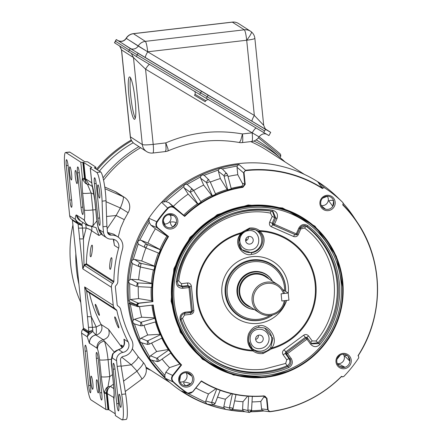 <?xml version="1.0" encoding="UTF-8"?>
<svg xmlns="http://www.w3.org/2000/svg" width="442" height="442" viewBox="0 0 442 442"><rect width="100%" height="100%" fill="white"/><g stroke="black" fill="none" stroke-linecap="round" stroke-linejoin="round"><path stroke-width="0.66" d="M269.979 411.712L267.637 409.612L268.112 409.679A2.066 2.033 122.8 0 0 270.377 411.48A121.782 119.931 122.8 0 0 341.544 376.302L342.08 376.733L341.506 376.545M291.228 370.363L265.681 377.429L233.475 375.065L202.43 359.258L180.353 332.251L171.104 301.217L173.905 268.769L190.043 237.304L217.188 214.707L248.161 204.966L282.598 207.972L315.013 226.216L336.34 256.2L343.185 289.637M168.264 214.779A6.658 6.558 122.8 0 0 170.623 227.746A6.658 6.558 122.8 0 0 173.562 215.563A6.658 6.558 122.8 0 0 168.264 214.779L173.562 215.563M171.004 228.989A7.741 7.619 -57.2 0 1 162.612 222.227A7.741 7.619 -57.2 0 1 169.446 213.685A7.741 7.619 -57.2 0 1 177.844 220.447A7.741 7.619 -57.2 0 1 171.004 228.989M322.638 198.165A6.658 6.558 122.8 0 0 327.947 209.381A6.658 6.558 122.8 0 0 327.649 196.176A6.658 6.558 122.8 0 0 322.638 198.165L327.649 196.176M328.334 210.624A7.741 7.619 -57.2 0 1 319.936 203.861A7.741 7.619 -57.2 0 1 326.776 195.32A7.741 7.619 -57.2 0 1 335.169 202.082A7.741 7.619 -57.2 0 1 328.334 210.624M340.373 355.009A6.658 6.558 122.8 0 0 345.031 367.263A6.658 6.558 122.8 0 0 342.672 354.302A6.658 6.558 122.8 0 0 340.373 355.009L336.981 359.241M344.39 368.711A7.741 7.619 -57.2 0 1 335.997 361.948A7.741 7.619 -57.2 0 1 342.837 353.407A7.741 7.619 -57.2 0 1 351.23 360.169A7.741 7.619 -57.2 0 1 344.39 368.711M180.502 375.694A6.658 6.558 122.8 0 0 190.657 383.883A6.658 6.558 122.8 0 0 185.342 372.667A6.658 6.558 122.8 0 0 180.502 375.694L179.645 381.037M187.06 387.076A7.741 7.619 -57.2 0 1 178.667 380.313A7.741 7.619 -57.2 0 1 185.507 371.772A7.741 7.619 -57.2 0 1 193.9 378.534A7.741 7.619 -57.2 0 1 187.06 387.076M174.109 207.911L168.927 202.613L165.833 201.58L183.756 186.612L184.137 187.872L190.414 192.364L193.491 190.325L201.099 202.077L193.143 189.833L187.148 184.364L200.475 176.949L201.674 174.905L204.16 175.259L218.447 170.015L219.928 168.209A124.627 122.732 -57.2 0 1 238.918 164.457L245.912 170.629A2.066 2.033 122.8 0 0 244.061 172.91L245.227 184.342L242.918 187.32A105.5 103.898 122.8 0 0 184.668 216.42L174.109 207.911C171.988 206.491 169.977 206.657 168.065 208.403A123.268 121.395 122.8 0 0 157.17 222.011C155.882 224.254 156.159 226.265 157.998 228.033L168.557 236.542A105.5 103.898 122.8 0 0 152.932 301.637L138.954 303.267L137.092 305.245L139.291 306.626L153.269 304.997A105.5 103.898 122.8 0 0 181.601 364.959L172.999 375.706C171.557 377.86 171.689 379.882 173.402 381.777A123.268 121.395 122.8 0 0 186.773 392.557C188.988 393.822 190.983 393.513 192.767 391.64L201.37 380.893A105.5 103.898 122.8 0 0 264.101 395.872L266.951 398.248L268.112 409.679M320.92 186.198L322.909 188.021L322.472 188.563L317.715 181.717A124.97 123.069 122.8 0 0 238.221 163.656A124.97 123.069 122.8 0 0 162.109 201.79L161.606 202.254A125.014 123.114 122.8 0 0 148.827 218.215L148.479 218.812L149.131 219.961L149.219 222.326L150.888 225.138L155.396 228.774L166.877 236.083A105.82 104.213 122.8 0 0 159.927 249.454L160.418 249.84L159.004 253.26L146.075 248.006L159.01 253.26M165.833 201.58L163.479 202.038L162.109 201.79M248.835 205.972A86.582 85.267 -57.2 0 1 304.4 218.79A86.582 85.267 -57.2 0 1 340.76 310.798A86.582 85.267 -57.2 0 1 266.228 377.214A86.582 85.267 -57.2 0 1 210.668 364.396A86.582 85.267 -57.2 0 1 174.303 272.388A86.582 85.267 -57.2 0 1 248.835 205.972M164.546 223.956A5.945 5.856 122.8 0 0 170.253 215.072M321.229 205.497A5.945 5.856 122.8 0 0 327.329 196.303M341.224 365.302C340.086 364.435 336.301 363.556 337.937 364.678L339.732 366.479L345.031 367.263L341.224 365.302M337.29 363.584A5.945 5.856 122.8 0 0 343.29 354.257M183.894 383.667L185.64 385.872L190.657 383.883C189.342 383.048 182.308 380.623 183.894 383.667M179.96 381.949A5.945 5.856 122.8 0 0 185.966 372.623M248.984 206.635A85.963 84.66 -57.2 0 1 342.23 281.775A85.963 84.66 -57.2 0 1 266.255 376.667A85.963 84.66 -57.2 0 1 173.015 301.527A85.963 84.66 -57.2 0 1 248.984 206.635M190.054 191.883L191.425 189.032L193.143 189.833M187.148 184.364L184.64 184.386A124.627 122.732 122.8 0 0 163.479 202.038M183.756 186.612L184.64 184.386A124.627 122.732 -57.2 0 1 201.674 174.905A124.627 122.732 -57.2 0 1 219.928 168.209L222.348 168.921L237.249 165.982L237.023 167.264L237.779 174.723L242.199 183.021L244.752 184.275L242.702 186.894L241.514 186.303A105.82 104.213 122.8 0 0 231.172 188.419M200.475 176.949L200.651 178.259L206.381 182.469L207.889 179.872L209.364 180.375L204.16 175.259M218.447 170.015L218.42 171.341L223.939 175.717L225.542 173.397L227.061 173.944L227.702 175.297L231.293 188.878L227.74 189.85L227.166 189.535A105.82 104.213 122.8 0 0 215.481 193.8M266.139 375.485A84.776 83.483 -57.2 0 1 211.735 362.932A84.776 83.483 -57.2 0 1 176.131 272.847A84.776 83.483 -57.2 0 1 249.106 207.817A84.776 83.483 -57.2 0 1 303.51 220.37A84.776 83.483 -57.2 0 1 339.108 310.455A84.776 83.483 -57.2 0 1 266.139 375.485A84.776 83.483 122.8 0 0 339.108 310.455A84.776 83.483 122.8 0 0 303.51 220.37A84.776 83.483 122.8 0 0 249.106 207.817A84.776 83.483 122.8 0 0 176.131 272.847A84.776 83.483 122.8 0 0 211.735 362.932A84.776 83.483 122.8 0 0 266.139 375.485M322.909 188.021L324.478 187.762A123.545 121.666 122.8 0 1 342.732 202.419A123.545 121.666 122.8 0 1 343.025 202.707L343.108 204.298L342.672 204.845A121.782 119.931 122.8 0 1 357.998 355.744L358.534 356.175L358.771 357.749A123.545 121.666 122.8 0 1 343.661 376.628L342.08 376.733L342.445 376.932L341.451 376.606M358.534 356.175L358.153 355.777L358.534 356.175M322.472 188.563A121.782 119.931 122.8 0 0 245.912 170.629M270.377 411.48A2.387 0.32 82.8 0 1 270.272 411.695A2.387 0.32 82.8 0 1 270.261 411.695L270.062 411.712M341.611 376.424L341.611 376.424A122.097 120.241 122.8 0 1 270.289 411.69C297.88 407.927 321.666 396.17 341.627 376.424M264.018 396.076L265.206 396.325L266.476 398.181L263.924 396.888L260.808 401.43L261.565 408.889L262.045 410.088A123.44 121.561 -57.2 0 1 251.526 410.684M186.773 392.557L186.43 392.711L187.601 393.303L192.85 391.728L201.276 381.203C220.525 392.833 241.431 397.794 263.985 396.087L265.206 396.325M182.325 391.518L187.601 393.303L192.872 391.739L201.32 381.192M172.999 375.706L172.59 375.407C171.043 377.717 171.181 379.882 173.021 381.91L165.07 378.17A125.014 123.114 122.8 0 0 180.756 390.811L181.347 391.148A124.97 123.069 122.8 0 0 229.713 410.121L230.481 410.242A124.627 122.732 -57.2 0 1 225.486 409.336L223.928 407.861L213.431 405.043M181.601 364.959L181.021 364.882L172.59 375.407L165.833 372.241L164.761 375.368L165.126 377.462L164.617 377.667L165.07 378.17M152.799 305.085A105.82 104.213 122.8 0 0 181.005 364.871L181.021 364.882M153.269 304.997L152.993 305.057L153.269 304.997M137.092 305.245L136.318 305.091L137.462 306.521L130.291 304.218L133.357 319.98L134.478 319.279L141.655 317.196L154.33 317.892L154.86 318.284L155.827 321.82L142.363 325.726M137.081 305.129L128.76 301.317A124.627 122.732 -57.2 0 1 128.44 281.477L129.926 279.615L132.296 263.449L131.434 261.112L133.213 259.493L138.202 243.907L137.716 241.47L139.755 240.139L149.219 222.326M152.932 301.637L138.136 303.146L136.622 305.063A122.069 120.218 122.8 0 0 136.639 305.19L137.788 306.626L139.224 306.665M138.136 303.146L130.534 299.532L138.595 298.593L151.457 300.731L152.634 301.532M168.557 236.542L166.877 236.083M157.17 222.011L156.75 221.729C155.363 224.138 155.661 226.287 157.639 228.177L167.982 236.514M184.668 216.42L184.485 215.895L174.142 207.563C171.877 206.027 169.722 206.204 167.673 208.083L161.606 202.254M242.918 187.32L242.702 186.894A105.82 104.213 122.8 0 0 184.474 215.884L168.927 202.613M322.489 188.204A122.097 120.241 122.8 0 0 245.73 170.22L243.586 172.844L244.061 172.91M342.732 202.419L337.605 197.403A125.014 123.114 122.8 0 0 318.019 181.855L324.478 187.762M182.739 391.656L181.347 391.148M263.924 396.888L264.172 396.082M173.402 381.777L173.021 381.91A123.583 121.705 122.8 0 0 186.43 392.711L180.756 390.811M181.005 364.871L179.877 364.081L169.507 367.656L165.833 372.241M161.783 338.169A105.82 104.213 122.8 0 0 168.275 349.517L170.91 352.915L159.313 361.026L170.883 352.909M170.711 353.059A105.82 104.213 122.8 0 0 179.877 364.081M151.926 305.19A105.82 104.213 122.8 0 0 154.33 317.892M142.341 325.743L140.694 325.837L142.341 325.743L155.827 321.82M155.446 321.947A105.82 104.213 122.8 0 0 159.987 334.307L160.529 334.693L162.065 338.014L149.385 344.097M160.529 334.693L147.81 340.793L149.346 344.114L147.534 344.423L149.374 344.119L162.065 338.014M158.446 253.034A105.82 104.213 122.8 0 0 154.291 266.034L154.794 266.427L153.96 270.023L139.733 266.846L133.014 263.94M139.401 266.741L153.96 270.023M153.402 269.902A105.82 104.213 122.8 0 0 151.446 283.283L151.954 283.676L151.722 287.355L137.771 286.648M137.755 286.654L151.722 287.355M151.192 287.333A105.82 104.213 122.8 0 0 151.457 300.731M168.065 208.403L167.673 208.083A123.583 121.705 122.8 0 0 156.75 221.729L148.827 218.215M201.088 202.066L198.01 204.105L197.447 203.806A105.82 104.213 122.8 0 0 183.679 215.099M212.337 195.806L215.696 194.287L210.022 181.452L206.674 182.988L212.337 195.806L211.762 195.502A105.82 104.213 122.8 0 0 200.79 201.596M241.514 186.303C242.929 185.231 243.155 184.137 242.199 183.021M318.019 181.855L317.715 181.717M148.479 218.812A124.97 123.069 122.8 0 0 164.617 377.667M358.114 355.816A122.097 120.241 122.8 0 0 357.534 222.669L353.909 217.199A124.97 123.069 122.8 0 0 343.373 203.519M176.308 222.801L172.921 227.033C171.518 225.972 170.606 224.332 170.192 222.111C172.712 221.68 174.75 221.912 176.308 222.801M165.286 225.901L163.38 220.884M333.649 201.005L332.793 206.348L328.798 200.906C330.517 200.115 332.13 200.149 333.649 201.005M325.561 209.215L321.4 205.867M348.009 356.142C346.545 355.291 345.395 355.213 344.567 355.915L349.915 361.164L348.009 356.142M186.64 372.645L191.889 376.181L187.728 372.827M207.48 404.143L206.95 404.01L205.663 402.286L187.513 393.269M244.432 411.646L249.321 412.441L247.791 410.535L242.581 409.198L242.995 401.723L247.653 396.165M244.658 411.668L242.873 410.485L232.602 409.447M225.619 409.364L225.486 409.336A124.627 122.732 -57.2 0 1 206.95 404.01A124.627 122.732 -57.2 0 1 182.756 391.662M263.957 410.949L262.045 410.088M252.028 401.927A114.649 112.909 122.8 0 0 260.808 401.43M251.57 410.231C252.128 410.933 251.382 411.673 249.321 412.441L251.553 410.209L252.316 396.408L251.57 410.231L247.901 410.06L247.791 410.535M234.652 400.883A114.649 112.909 122.8 0 0 242.995 401.723M232.884 408.723L230.79 410.187L229.293 407.994L223.84 406.541L225.409 399.203L231.862 393.358M217.558 397.131A114.649 112.909 122.8 0 0 225.409 399.203M214.884 403.85L212.856 405.038L211.453 402.563L205.784 400.96L208.469 393.944L216.21 388.551M195.889 387.971A114.649 112.909 122.8 0 0 208.469 393.944M205.784 400.96L205.663 402.286M158.816 361.285L157.335 361.578L151.241 360.092L149.661 359.086A124.627 122.732 122.8 0 0 165.126 377.462M164.761 375.368L151.949 360.158M162.092 359.097A114.649 112.909 122.8 0 0 169.507 367.656M159.335 361.031L157.33 361.578L156.744 358.263L150.512 355.81L149.672 356.843L141.678 342.777L139.584 341.362L139.981 339.113L134.423 323.881L132.572 322.163A124.627 122.732 -57.2 0 1 128.898 302.709L136.318 305.091L137.816 302.997M150.512 355.81L156.656 351.506L168.275 349.517M151.634 343.036A114.649 112.909 122.8 0 0 156.656 351.506M141.307 342.705L147.534 344.423L147.263 340.964L140.981 338.235L147.733 334.997L159.987 334.307M143.998 325.262A114.649 112.909 122.8 0 0 147.733 334.997M154.86 318.284L140.771 322.295L134.478 319.279M139.528 306.637A114.649 112.909 122.8 0 0 141.655 317.196M128.898 302.709L130.412 304.251M130.534 299.532L129.948 299.709L128.76 301.317M129.948 299.709L129.666 283.67L136.572 286.46L137.379 282.886L131.213 279.316L138.633 279.687L151.446 283.283M138.258 286.676A114.649 112.909 122.8 0 0 138.595 298.593M151.954 283.676L137.379 282.886M140.418 267.023A114.649 112.909 122.8 0 0 138.633 279.687M154.794 266.427L140.573 263.233L134.534 259.404L141.777 261.012L154.291 266.034M145.926 247.945A114.649 112.909 122.8 0 0 141.777 261.012M160.418 249.84L146.937 244.338L141.064 240.277L147.926 243.067L159.927 249.454M155.396 228.774A114.649 112.909 122.8 0 0 147.926 243.067M141.064 240.277L139.755 240.139M184.137 187.872L188.17 194.11A114.649 112.909 122.8 0 0 173.43 206.243M197.447 203.806L188.17 194.11M211.762 195.502L203.657 185.065A114.649 112.909 122.8 0 0 193.635 190.541M203.657 185.065L200.651 178.259M210.033 181.469L215.679 194.27M227.166 189.535L220.326 178.551A114.649 112.909 122.8 0 0 210.315 182.098M220.326 178.551L218.42 171.341M227.061 173.944L227.702 175.297M237.779 174.723A114.649 112.909 122.8 0 0 228.022 176.507M227.066 173.944L222.348 168.921M238.918 164.457L237.249 165.982M220.171 390.308L215.149 403.424L212.856 405.038L207.447 404.137M223.84 406.541L223.928 407.861M235.989 394.634L233.072 408.275C233.243 409.126 232.481 409.762 230.785 410.187L225.591 409.358M242.581 409.198L242.873 410.485M149.672 356.843L149.661 359.086A124.627 122.732 -57.2 0 1 139.584 341.362A124.627 122.732 -57.2 0 1 132.572 322.163L133.357 319.98M129.666 283.67L128.44 281.477A124.627 122.732 -57.2 0 1 131.434 261.112A124.627 122.732 -57.2 0 1 137.716 241.47A124.627 122.732 -57.2 0 1 149.131 219.961M134.423 323.881L140.694 325.842L140.771 322.295M140.981 338.235L139.981 339.113M131.213 279.316L129.926 279.615M132.296 263.449L133.445 264.084M134.534 259.404L133.213 259.493M139.733 266.846C137.727 265.145 138.003 263.94 140.573 263.233M138.202 243.907L139.23 244.719M146.937 244.338C144.296 244.608 143.827 245.752 145.517 247.769L139.092 244.658M192.856 189.491L193.502 190.336M253.896 141.015A125.749 123.837 -57.2 0 1 285.068 161.965M246.056 238.553A48.101 47.371 -57.2 0 1 246.658 240.349M80.787 302.477A124.522 122.627 -57.2 0 1 72.919 225.017M99.378 171.137A124.522 122.627 -57.2 0 1 133.213 142.733M150.932 370.324A125.749 123.837 -57.2 0 1 146.153 368.192M78.947 284.35A125.749 123.837 -57.2 0 1 75.831 253.702M103.047 177.872A125.749 123.837 -57.2 0 1 138.91 146.617M254.255 309.505A18.912 18.625 -57.2 0 1 245.995 306.66A18.912 18.625 -57.2 0 1 238.05 286.56A18.912 18.625 -57.2 0 1 254.332 272.051A18.912 18.625 -57.2 0 1 266.471 274.852A18.912 18.625 -57.2 0 1 272.482 281.195M250.923 307.361A17.453 17.188 -57.2 0 1 239.056 292.759L239.045 292.659A17.453 17.188 -57.2 0 1 269.15 279.051M285.206 300.588A16.835 16.581 -57.2 0 1 259.565 312.925A16.835 16.581 -57.2 0 1 266.985 282.118A16.835 16.581 -57.2 0 1 284.493 293.3L283.499 293.543A15.68 15.442 -57.2 0 0 258.819 287.107A15.68 15.442 -57.2 0 0 261.415 312.682A15.68 15.442 -57.2 0 0 284.223 300.698L281.836 300.98L281.112 293.825L283.499 293.543M264.261 369.081L285.698 363.423L286.742 359.766L283.14 354.793C282.062 353.02 282.327 351.362 283.935 349.81L303.637 335.224C305.411 334.113 307.057 334.356 308.577 335.959L312.179 340.931L315.947 341.025C344.754 308.406 339.147 253.205 304.466 228L300.803 228.962L298.284 234.652C297.289 236.498 295.726 237.116 293.61 236.503L271.443 226.807C269.62 225.829 269.029 224.265 269.664 222.127L272.184 216.436L270.432 213.105C228.304 204.701 183.529 237.851 178.756 280.99L181.375 283.687L187.496 282.968C189.574 282.897 190.867 283.935 191.375 286.096L193.845 310.383C193.889 312.472 192.834 313.787 190.679 314.328L184.557 315.047L182.546 318.284C193.889 351.495 229.111 373.799 264.261 369.081M241.824 249.653C238.581 248.559 237.188 237.061 241.442 233.895L240.774 233.586L241.078 232.785L249.515 228.066C253.443 227.641 256.78 228.492 259.531 230.63L259.957 231.348A59.781 58.869 -57.2 0 1 315.124 283.924A59.781 58.869 -57.2 0 1 271.808 348.003L271.537 348.826L263.101 353.539C259.172 353.97 255.835 353.114 253.084 350.976L252.625 350.241A59.781 58.869 -57.2 0 1 197.458 297.659A59.781 58.869 -57.2 0 1 240.774 233.586C232.056 244.078 243.614 257.117 251.586 254.349C255.741 254.216 259.421 251.68 262.636 246.741C265.255 240.525 264.36 235.393 259.957 231.348L259.056 231.807C266.858 237.945 261.879 251.802 251.271 252.719L241.824 249.653L238.575 242.144L241.415 233.906M181.203 319.671C180.513 316.273 181.85 314.135 185.204 313.262L185.253 312.19C181.027 313.251 179.364 315.914 180.259 320.19L181.209 319.682C185.375 331.401 191.867 341.6 200.685 350.274L200.685 350.274A81.731 80.488 -57.2 0 0 265.664 372.368A81.731 80.488 -57.2 0 0 288.046 366.429L288.659 367.628C292.433 365.401 293.289 362.379 291.223 358.567L290.101 359.169C291.726 362.225 291.04 364.644 288.046 366.429L286.919 365.832L285.698 363.423M241.448 233.862L241.807 233.437A12.431 12.243 -57.2 0 1 249.503 229.133L249.515 228.066M258.846 325.853C254.675 325.975 251.233 328.671 248.537 333.937C246.514 340.539 247.879 345.976 252.625 350.241L253.205 349.572L252.481 348.915L248.614 341.18C248.15 333.66 251.564 329.025 258.841 327.279L258.846 325.853C266.675 322.992 279.874 337.086 271.808 348.003L270.813 347.517L270.471 347.953A12.431 12.243 -57.2 0 1 253.636 349.92L253.205 349.572M286.742 359.766L288.991 358.561L290.101 359.169L286.466 354.152A1.193 1.166 -62.5 0 1 286.731 352.495L306.118 338.136A1.193 1.171 -44.1 0 1 307.66 338.257L307.66 338.257A1.193 1.171 -44.1 0 1 307.765 338.384L311.406 343.401L307.77 338.384L306.98 339.196L310.61 344.213C313.588 347.351 316.693 347.434 319.931 344.467C334.135 327.887 341.71 304.168 339.235 282.123C338.136 271.117 334.837 260.603 329.351 250.586L324.958 243.559L319.881 237.023L314.163 231.05L307.87 225.691C304.107 223.542 301.09 224.343 298.82 228.094L296.278 233.829L274.46 224.282L277.001 218.547C278.25 214.348 276.808 211.596 272.675 210.293A82.925 81.665 122.8 0 0 176.341 281.631C176.325 286.007 178.485 288.228 182.822 288.289L188.999 287.565L191.425 311.472L192.441 311.24L190.005 287.35M307.77 338.384A1.193 1.193 0 0 0 307.66 338.257L306.892 337.461L305.35 337.345L303.637 335.224M248.448 230.669L248.155 230.707A9.724 9.575 122.8 0 0 239.873 241.547A9.724 9.575 122.8 0 0 250.404 249.896L250.702 249.857C262.885 248.658 260.542 228.647 248.448 230.669M192.419 311.577A1.193 1.182 -59.6 0 1 191.403 312.538M249.039 236.476A3.845 3.79 122.8 0 0 247.034 243.293A3.845 3.79 122.8 0 0 253.167 240.945A3.845 3.79 122.8 0 0 249.039 236.476M259.062 335.113A3.845 3.79 122.8 0 0 257.051 341.931A3.845 3.79 122.8 0 0 263.183 339.583A3.845 3.79 122.8 0 0 259.062 335.113M254.299 309.533A19.144 18.851 -57.2 0 1 243.984 305.527A19.144 18.851 -57.2 0 1 237.708 285.355A19.144 18.851 -57.2 0 1 253.94 271.587A19.144 18.851 -57.2 0 1 264.603 273.488A19.144 18.851 -57.2 0 1 272.521 281.222M283.935 349.81L287.593 353.556L306.98 339.196L305.35 337.345L285.654 351.931L285.388 353.594L288.991 358.561C290.654 361.633 289.963 364.053 286.919 365.832A81.538 80.3 -57.2 0 1 264.835 371.656A81.538 80.3 -57.2 0 1 200.348 349.942M190.618 312.632A2.387 0.32 -96.7 0 0 190.679 314.328M192.375 310.621L193.845 310.383M189.524 286.444L191.375 286.096M185.204 313.262L191.392 312.544A1.193 1.193 0 0 0 192.441 311.24L190.01 287.333A1.193 1.193 0 0 0 189.723 286.676L189.723 286.676A1.193 1.177 -41 0 1 190.005 287.322L188.999 287.565L188.071 285.543L181.949 286.261L182.535 287.002L188.712 286.278A1.193 1.177 -41 0 1 189.723 286.676L188.071 285.543A2.387 0.32 83.3 0 1 187.496 282.968M181.375 283.687L181.949 286.261L178.043 284.875M272.46 211.387L274.675 217.597L272.184 216.436M182.822 288.289L182.535 287.002L178.319 285.267L177.341 281.664A81.731 80.488 -57.2 0 1 272.294 211.353L273.018 211.541L275.758 217.967L274.675 217.597L272.15 223.282L269.664 222.127M277.001 218.547L275.758 217.967L273.217 223.702L274.46 224.282L273.808 225.265L272.747 224.845L295.626 234.812L296.278 233.829L297.19 234.199L299.731 228.464L297.184 234.194A1.193 1.182 -69.4 0 1 295.626 234.812L273.808 225.265A1.193 1.166 -68.4 0 1 273.217 223.702L272.15 223.282L272.747 224.845A2.387 0.409 -66.4 0 0 271.443 226.807M295.681 234.835L294.908 234.542A2.387 0.409 -66.4 0 0 293.61 236.503M297.201 234.183L298.284 234.652M305.102 225.674L306.251 226.321L304.466 228M298.82 228.094L299.726 228.459L305.477 225.768L306.975 226.531A81.731 80.488 -57.2 0 1 318.87 343.6L318.08 342.754L311.433 343.44M306.98 337.555A2.387 0.387 144.1 0 1 308.577 335.959M291.223 358.567L287.593 353.556L286.466 354.152L285.388 353.594A2.387 0.387 -35.9 0 0 283.14 354.793M307.87 225.691L306.975 226.531L306.251 226.321A81.538 80.3 -57.2 0 1 318.08 342.754L315.947 341.025M249.526 229.127A12.431 12.243 -57.2 0 1 258.642 231.47L259.056 231.807M258.868 327.273L264.625 328.036L272.896 338.345L270.813 347.517M177.341 281.664L176.341 281.631M177.347 281.681C182.159 236.906 228.636 202.497 272.3 211.353L272.675 210.293M311.809 343.887L311.406 343.401L311.809 343.887L318.87 343.6L319.931 344.467M311.4 343.395L310.61 344.213M260.421 348.534L260.719 348.495A9.724 9.575 122.8 0 0 268.996 337.655A9.724 9.575 122.8 0 0 258.471 329.307L258.172 329.345C245.984 330.544 248.332 350.55 260.421 348.534M245.642 240.724A3.321 3.271 122.8 0 0 248.26 236.652M284.598 290.687A29.05 28.608 -57.2 0 0 252.946 261.786L252.603 261.83A29.05 28.608 -57.2 0 0 227.287 294.029A29.05 28.608 -57.2 0 0 258.78 319.251A29.05 28.608 -57.2 0 0 270.095 315.444M255.658 339.362A3.321 3.271 122.8 0 0 258.283 335.29M304.345 174.375L267.272 150.507A123.898 122.02 122.8 0 0 250.73 141.606M140.639 147.727A123.898 122.02 122.8 0 0 103.566 180.17M198.928 89.638L208.143 95.14L198.928 89.638M254.763 38.216C255.051 38.835 252.365 39.504 246.697 40.228C246.028 34.393 245.238 30.923 244.327 29.807L145.346 41.366C146.258 42.476 147.048 45.951 147.722 51.78L138.158 46.051A6.155 6.061 -57.2 0 1 129.793 48.228L118.113 40.653M264.57 130.904L207.226 96.787L264.57 130.904L265.515 129.329L270.719 132.379L269.775 133.959M137.197 54.902L138.142 53.322L116.285 39.553L115.34 41.128L129.324 50.139L207.226 96.792L200.602 92.837L199.657 94.417L136.318 56.515L137.263 54.941M116.285 39.553L118.5 40.835M265.487 129.009L270.719 132.379M199.657 94.417L206.281 98.367L208.171 95.212L265.515 129.329M208.171 95.212L201.552 91.262L200.607 92.842M138.142 53.322L201.552 91.262M266.239 129.639L252.078 121.307C251.719 120.644 252.47 118.688 254.338 115.445L263.598 125.23M118.539 40.902L118.042 40.62C121.417 41.935 124.114 41.161 126.13 38.305L126.71 38.587M135.291 118.119A21.338 2.879 83.3 0 1 130.733 95.903A21.338 2.879 83.3 0 1 130.6 77.908M128.926 96.113A21.338 2.879 83.3 0 1 129.567 76.925A21.338 2.879 83.3 0 1 135.153 100.124A21.338 2.879 83.3 0 1 134.512 119.312A21.338 2.879 83.3 0 1 128.926 96.113M205.79 100.71L205.198 101.699L194.474 95.29L195.071 94.295L205.79 100.71C207.701 99.428 208.707 99.135 208.801 99.831M115.401 41.172L114.461 42.747L136.318 56.515M264.631 130.942L263.692 132.523L206.281 98.367M263.692 132.523L268.896 135.578L269.841 133.998M130.313 136.771L142.324 144.573L133.484 57.565L121.484 49.874L130.307 136.771A9.619 9.619 0 0 0 134.672 143.888L146.584 151.556A9.619 9.475 -57.2 0 1 142.324 144.573C143.738 145.059 147.363 144.993 153.197 144.374L165.8 142.899C190.585 132.329 216.138 129.346 242.465 133.954L252.178 132.821L258.907 136.771M152.761 152.982C153.551 153.004 153.7 150.136 153.197 144.374L145.556 69.156L133.484 57.565L131.368 53.543M165.363 151.512L166.065 149.495L165.8 142.899L167.988 148.849L168.065 150.783M251.736 141.429C252.531 141.412 252.68 138.545 252.178 132.821L145.556 69.156C147.529 65.98 148.882 64.41 149.617 64.449M242.177 142.6A9.619 1.298 83.3 0 0 242.465 133.954L240.719 140.484L239.337 142.512A9.619 9.619 0 0 0 242.177 142.6L251.885 141.468A9.619 9.619 0 0 0 259.029 136.854L252.194 132.788A6.155 1.066 120.8 0 1 256.178 128.053M110.124 269.261C108.843 268.896 110.439 256.703 111.627 257.774C112.627 258.106 111.036 270.3 110.124 269.261L110.191 269.288M90.638 256.719C89.361 256.354 90.953 244.155 92.146 245.227C93.146 245.559 91.549 257.758 90.638 256.719L90.704 256.741M88.997 184.397L85.455 178.761L85.019 178.982L83.323 162.33L91.853 167.557L91.256 167.772A5.155 0.564 -5.8 0 0 90.251 168.214A5.155 0.564 -5.8 0 0 90.306 168.286L96.787 172.463A19.238 2.597 83.3 0 1 101.533 193.298A19.238 2.597 83.3 0 1 102.085 201.171L102.958 226.763L103.538 232.426A7.619 7.503 122.8 0 0 111.401 239.122A7.232 7.127 -57.2 0 1 118.644 248.166L114.417 245.448L113.588 239.846M96.036 168.982L95.848 167.17A5.194 0.569 -5.8 0 1 94.831 167.617L94.245 167.827L100.726 172.004A19.238 2.597 83.3 0 1 105.467 192.839A19.238 2.597 83.3 0 1 106.025 200.712L102.085 201.171M99.688 192.11A6.619 0.895 -96.7 0 0 97.953 184.916A6.619 0.895 -96.7 0 0 97.754 190.867A6.619 0.895 -96.7 0 0 99.489 198.066A6.619 0.895 -96.7 0 0 99.688 192.11M118.743 327.804C117.633 327.483 113.622 315.942 114.964 316.931C115.81 317.345 119.821 328.887 118.743 327.804L118.837 327.826M99.257 315.262C98.146 314.942 94.135 303.4 95.478 304.389C96.323 304.803 100.334 316.345 99.257 315.262L99.356 315.284M113.611 282.156L86.129 264.465L86.394 263.725L84.002 265.056L83.4 238.829L86.173 227.989C89.245 229.05 91.058 229.978 91.621 230.768C88.339 241.636 86.593 252.62 86.394 263.725L113.876 281.416A1.193 1.177 -57.2 0 1 113.611 282.156L112.539 283.493A5.194 5.116 122.8 0 0 111.412 287.3L113.24 305.35A5.194 5.116 122.8 0 0 115.108 308.809L87.118 290.792L87.229 291.471L86.643 291.046L84.637 286.941L86.693 290.427L88.941 292.179L116.423 309.87A1.193 1.177 -57.2 0 1 116.832 310.527A128.987 127.031 122.8 0 0 128.163 341.904A7.232 7.127 -57.2 0 1 122.909 352.401A7.619 7.503 122.8 0 0 116.572 360.755L117.147 366.418L121.71 394.386A19.238 2.597 83.3 0 1 122.793 402.596A19.238 2.597 83.3 0 1 122.213 419.9A19.238 2.597 83.3 0 1 121.915 419.817L115.428 415.64A5.155 0.564 174.2 0 1 115.373 415.568A5.155 0.564 174.2 0 1 115.412 415.491M117.147 366.418L121.086 365.959L125.65 393.927A19.238 2.597 83.3 0 1 126.727 402.137A19.238 2.597 83.3 0 1 126.152 419.441L122.213 419.9M120.948 401.413A6.619 0.895 -96.7 0 0 119.213 394.214A6.619 0.895 -96.7 0 0 119.014 400.165A6.619 0.895 -96.7 0 0 120.749 407.364A6.619 0.895 -96.7 0 0 120.948 401.413M71.593 174.026A6.619 0.895 -96.7 0 0 69.864 166.833A6.619 0.895 -96.7 0 0 69.665 172.783A6.619 0.895 -96.7 0 0 71.394 179.977A6.619 0.895 -96.7 0 0 71.593 174.026M77.212 177.645A6.619 0.895 -96.7 0 0 75.483 170.446A6.619 0.895 -96.7 0 0 75.278 176.397A6.619 0.895 -96.7 0 0 77.013 183.596A6.619 0.895 -96.7 0 0 77.212 177.645M68.079 165.457L66.311 165.628A6.619 0.895 -96.7 0 1 66.51 159.672A6.619 0.895 -96.7 0 1 68.245 166.872L71.742 201.348A6.619 0.895 -96.7 0 1 71.543 207.298A6.619 0.895 -96.7 0 1 69.814 200.104L71.593 199.861M116.743 192.414L116.743 192.414A11.238 11.067 122.8 0 0 115.213 191.596L123.064 196.646A11.238 11.067 -57.2 0 1 124.594 197.463L116.743 192.414A11.238 11.238 0 0 0 115.174 191.568L104.754 187.01M127.992 212.619L120.346 207.95A11.238 2.094 -66.4 0 0 123.003 200.414A11.238 2.094 -66.4 0 0 123.064 196.646L104.992 188.745M121.765 357.158L131.28 364.805L137.037 371.098C141.689 366.435 143.744 363.534 143.208 362.407L138.103 356.611L132.318 348.804M114.124 351.838L104.367 341.058C105.826 344.826 107.058 351.031 108.063 359.678L111.439 359.23M98.472 386.943A6.619 0.895 -96.7 0 0 96.737 379.75A6.619 0.895 -96.7 0 0 96.538 385.7A6.619 0.895 -96.7 0 0 98.273 392.894A6.619 0.895 -96.7 0 0 98.472 386.943M92.853 383.324A6.619 0.895 -96.7 0 0 91.124 376.131A6.619 0.895 -96.7 0 0 90.925 382.081A6.619 0.895 -96.7 0 0 92.654 389.28A6.619 0.895 -96.7 0 0 92.853 383.324M101.306 234.116L98.986 235.509L91.621 230.768A7.232 7.127 122.8 0 0 91.527 226.564M113.876 281.416A128.987 127.031 -57.2 0 1 118.644 248.166M91.748 226.47L92.693 226.133C88.179 226.105 85.383 223.923 84.3 219.586L83.881 219.773L87.256 225.304L96.013 227.575L98.986 235.509M95.732 209.663L92.853 209.944C93.599 218.563 93.549 223.961 92.693 226.133L96.92 220.862M116.423 309.87L115.108 308.809M121.086 365.959L120.511 360.296A3.619 3.564 -57.2 0 1 123.517 356.329A11.238 11.067 122.8 0 0 131.677 340.02A124.987 123.086 -57.2 0 1 120.699 309.621A5.194 5.116 122.8 0 0 118.926 306.742L117.611 305.687A1.193 1.177 -57.2 0 1 117.18 304.892L115.345 286.841A1.193 1.177 -57.2 0 1 115.605 285.968L116.677 284.631A5.194 5.116 122.8 0 0 117.832 281.41A124.987 123.086 -57.2 0 1 122.451 249.194A11.238 11.067 122.8 0 0 111.207 235.144A3.619 3.564 -57.2 0 1 107.472 231.967L106.898 226.304L102.958 226.763M79.472 238.768A5 0.547 174.2 0 0 83.4 238.829L82.223 225.724L78.079 223.934L82.809 268.891L84.002 265.056L84.19 265.819L82.809 268.891L111.412 287.3M83.383 328.041L89.024 331.671L92.809 329.936L92.389 327.345L88.461 327.284L88.986 332.688L83.124 328.914A1.193 1.177 122.8 0 0 83.383 328.041L72.438 220.304A1.193 1.177 122.8 0 0 72.013 219.508L71.477 219.077A5 4.928 -57.2 0 1 69.681 215.746L65.013 169.789A19.238 2.597 83.3 0 1 65.587 152.484A19.238 2.597 83.3 0 1 65.886 152.567L80.798 162.17A5.155 0.564 -5.8 0 0 82.82 162.336L83.323 162.33M113.24 305.35L84.637 286.941L88.461 327.284M86.129 264.465L84.19 265.819M106.909 237.956L102.688 235.238L98.793 228.912C97.914 226.702 97.201 223.061 96.649 217.989L94.931 201.066C94.002 192.861 93.008 187.325 91.947 184.458L92.157 185.762M99.837 219.436L96.334 184.955A6.619 0.895 -96.7 0 0 94.599 177.761A6.619 0.895 -96.7 0 0 94.4 183.712L97.903 218.188A6.619 0.895 -96.7 0 0 99.638 225.387A6.619 0.895 -96.7 0 0 99.837 219.436M106.898 226.304L106.025 200.712M113.638 234.161L107.55 232.404M115.428 415.64L113.787 399.474C114.373 397.651 114.301 392.711 113.577 384.645L111.859 367.722C111.384 362.711 111.412 359.545 111.931 358.23L112.351 358.037L116.572 360.755M113.246 369.23L116.749 403.706A6.619 0.895 -96.7 0 0 118.484 410.9A6.619 0.895 -96.7 0 0 118.683 404.949L115.18 370.473A6.619 0.895 -96.7 0 0 113.445 363.274A6.619 0.895 -96.7 0 0 113.246 369.23L115.008 369.02M124.263 342.517L123.942 339.185L128.163 341.904M87.229 291.471L89.35 292.836C91.787 303.742 95.721 314.301 101.141 324.505L96.229 326.986L91.312 316.743C88.914 305.56 87.356 296.996 86.643 291.046L86.693 290.427M115.191 413.762L108.92 409.723L107.942 409.69A5.155 0.564 174.2 0 1 105.925 409.524L91.013 399.922A19.238 2.597 83.3 0 1 86.267 379.087L81.604 333.13L87.229 336.749L89.334 343.158L96.914 348.103L97.433 348.898C97.649 344.705 99.964 342.091 104.367 341.058L103.251 339.749L95.886 335.008A7.232 7.127 122.8 0 0 101.141 324.505L108.505 329.246L122.13 347.755M122.44 347.44L121.125 345.009L123.268 346.351M84.505 264.636L84.549 265.476L112.539 283.493M80.798 162.17L82.439 178.336C81.858 180.154 81.93 185.099 82.654 193.165L84.372 210.088C84.842 215.105 84.82 218.265 84.3 219.586M83.881 219.773L76.516 215.033A14.835 2 -96.7 0 0 76.311 214.967C75.704 215.127 75.372 216.597 75.306 219.37L77.521 222.022L81.875 224.442L82.825 222.453M66.311 165.667L69.808 200.066M82.98 208.585L79.477 174.104A6.619 0.895 -96.7 0 0 77.748 166.91A6.619 0.895 -96.7 0 0 77.549 172.861L81.052 207.337A6.619 0.895 -96.7 0 0 82.781 214.536A6.619 0.895 -96.7 0 0 82.98 208.585M76.311 214.967L80.361 220.867M82.223 225.724L81.875 224.442L78.112 223.602L78.079 223.934L72.438 220.304M84.372 210.088C85.494 210.458 88.317 210.414 92.853 209.944L91.135 193.021L87.466 184.447L89.892 184.867M93.997 194.276L91.135 193.021C86.571 193.497 83.748 193.541 82.654 193.165M91.732 182.795L85.505 178.789L88.914 184.342M94.931 201.066L92.295 186.209M85.61 224.243A7.232 1.508 86.5 0 1 86.173 227.989L78.394 228.16M72.013 219.508L78.112 223.602M81.604 333.13A5 4.928 -57.2 0 1 82.687 329.461L83.124 328.914M95.848 167.17A5.194 0.569 -5.8 0 0 95.792 167.098L87.731 161.91A5.194 0.569 -5.8 0 0 85.698 161.739L84.737 161.706L69.825 152.109A19.238 2.597 -96.7 0 0 69.527 152.026L65.587 152.484M124.114 219.563L116.113 215.514L107.146 228.746M121.125 366.191L131.28 364.805C136.081 360.65 138.329 357.898 138.026 356.539M122.909 352.401L118.688 349.683L118.202 349.965L118.688 349.683C114.406 350.815 112.296 353.6 112.351 358.037M113.716 398.132L114.03 395.33C113.975 393.502 114.345 394.623 113.495 384.54L113.577 384.645M113.925 396.634L113.771 399.325M85.494 183.375L86.212 183.071L84.56 178.988L85.019 178.982L86.212 183.071L87.466 184.447L85.494 183.375L82.781 179.728L82.439 178.336L84.461 178.507L82.82 162.336M85.505 178.789L83.792 162.369M101.301 376.744C102.229 384.943 103.224 390.479 104.284 393.352L104.345 392.015L106.29 388.082L108.014 386.711L109.782 376.601C105.246 377.07 102.422 377.12 101.301 376.744L99.583 359.821C99.03 354.755 98.312 351.114 97.433 348.898M85.157 351.18L88.654 385.584A6.619 0.895 -96.7 0 0 90.389 392.816A6.619 0.895 -96.7 0 0 90.588 386.866L87.085 352.39A6.619 0.895 -96.7 0 0 85.35 345.191A6.619 0.895 -96.7 0 0 85.157 351.18L86.925 350.976M96.389 358.379L99.892 392.855A6.619 0.895 -96.7 0 0 101.627 400.049A6.619 0.895 -96.7 0 0 101.826 394.098L98.323 359.622A6.619 0.895 -96.7 0 0 96.588 352.423A6.619 0.895 -96.7 0 0 96.389 358.379L98.157 358.169M89.334 343.158C89.372 338.804 91.522 336.053 95.781 334.909L92.737 331.406L92.809 329.936M89.146 332.235L92.737 331.406L88.941 334.467L88.986 332.688L88.317 333.086L82.687 329.461M92.124 185.629L90.306 168.286M107.942 409.69L106.301 393.037L113.76 397.518M115.373 415.568L113.721 398.054M84.461 178.507L84.56 178.988L82.781 179.728M71.477 219.077L77.875 223.282L77.521 222.022M88.317 333.086L87.229 336.749L88.941 334.467M106.715 388.043L106.29 388.082L107.08 388.54L106.301 393.037L104.345 392.015M113.843 388.623L110.389 386.402C108.135 388.187 107.108 390.507 107.301 393.363M113.456 384.142L110.389 386.402L108.014 386.711L107.08 388.54L106.76 393.032L108.45 409.684M110.362 386.385C108.113 388.17 107.075 390.479 107.251 393.325L108.92 409.723M288.212 293.013L281.112 293.842L281.836 300.98L288.941 300.151L288.212 293.013L282.626 289.422M96.478 169.269A126.987 125.058 -57.2 0 1 131.241 140.026M256.189 139.86A126.987 125.058 -57.2 0 1 261.078 142.849L261.918 143.39A126.987 125.058 -57.2 0 1 279.587 157.192M97.323 169.811A126.987 125.058 -57.2 0 1 131.666 140.81M256.145 139.893A126.987 125.058 -57.2 0 1 261.918 143.39M279.869 157.424L280.792 156.264A21.454 0.387 -141.3 0 0 280.797 156.258A21.454 0.387 -141.3 0 0 267.178 144.877A21.454 0.387 -141.3 0 0 258.355 137.832M280.797 156.258L280.587 154.368A20.105 0.365 -141.3 0 0 267.824 143.694A20.105 0.365 -141.3 0 0 259.095 136.738M304.4 218.79L303.875 218.453A86.582 85.267 122.8 0 0 248.31 205.635A86.582 85.267 122.8 0 0 173.783 272.051A86.582 85.267 122.8 0 0 210.143 364.059L210.668 364.396M266.951 398.248L266.476 398.181L267.637 409.612L261.565 408.889M201.298 381.219A105.82 104.213 122.8 0 0 263.951 396.076M153.065 305.057L139.252 306.671L152.993 305.057M167.966 236.509A105.82 104.213 122.8 0 0 152.435 301.466M157.998 228.033L150.888 225.138M245.227 184.342L244.752 184.275L243.586 172.844L237.023 167.264M358.119 355.827C384.153 316.113 383.921 261.443 357.534 222.669A122.097 120.241 122.8 0 0 342.843 204.624M263.681 410.983A124.627 122.732 -57.2 0 1 251.084 411.767L263.686 410.983M244.514 411.662A124.627 122.732 -57.2 0 1 230.481 410.242L244.63 411.668M248.664 396.236L247.901 410.06M235.967 394.629L233.056 408.253L229.481 407.53L229.293 407.994M232.398 393.888L229.481 407.53M220.149 390.297L215.132 403.408L211.724 402.126L211.453 402.563M216.746 388.999L211.724 402.126M168.822 349.898L157.247 358.014L159.313 361.026M157.247 358.014L156.744 358.263M147.81 340.793L147.263 340.964M141.346 322.201L142.313 325.737M137.97 282.968L137.733 286.648M141.147 263.404L140.313 267.001M147.484 244.586L146.075 248.006M190.414 192.364L198.01 204.105M206.381 182.469L206.674 182.988M223.939 175.717L227.74 189.85M231.276 188.856L227.691 175.275L224.155 176.264M277.791 284.609L265.432 276.659A16.835 16.581 122.8 0 0 240.139 287.079A16.835 16.581 122.8 0 0 247.211 304.969L259.565 312.925M253.636 349.92L253.084 350.976A60.488 59.571 -57.2 0 1 196.773 297.753A60.488 59.571 -57.2 0 1 241.078 232.785L241.818 233.442L249.515 229.133L255.686 229.818M241.597 249.426A12.105 11.923 122.8 0 0 261.559 242.398A12.105 11.923 122.8 0 0 254.929 229.553M288.239 293.273A33.703 33.189 122.8 0 0 251.719 256.703A33.703 33.189 122.8 0 0 221.939 293.902A33.703 33.189 122.8 0 0 258.487 323.356A33.703 33.189 122.8 0 0 286.659 300.416M251.934 348.351A12.105 11.923 122.8 0 0 271.626 340.749A12.105 11.923 122.8 0 0 264.421 327.958M180.259 320.19A82.925 81.665 122.8 0 0 265.951 373.656A82.925 81.665 122.8 0 0 288.659 367.628M200.685 350.274A81.731 80.488 -57.2 0 1 181.209 319.693M285.648 291.361A30.642 30.178 122.8 0 0 252.299 259.902A30.642 30.178 122.8 0 0 225.221 293.726A30.642 30.178 122.8 0 0 258.454 320.505A30.642 30.178 122.8 0 0 272.742 314.964M181.209 319.682C180.441 316.395 181.778 314.251 185.215 313.262L191.463 312.256L191.425 311.472L185.253 312.19M272.664 314.98A30.227 29.769 -57.2 0 1 258.758 320.317A30.227 29.769 -57.2 0 1 225.972 293.897A30.227 29.769 -57.2 0 1 252.68 260.531A30.227 29.769 -57.2 0 1 285.593 291.328M258.642 231.47L259.531 230.63A60.488 59.571 -57.2 0 1 315.837 283.852A60.488 59.571 -57.2 0 1 271.537 348.826L270.471 347.953M180.656 319.328L182.546 318.284M184.657 312.903L184.557 315.047M177.463 280.858L178.756 280.99M271.195 210.978L270.432 213.105M299.72 228.497L300.803 228.962M310.604 342.561L312.179 340.931M263.101 353.539L262.775 352.257M178.319 285.267L177.336 281.687M305.477 225.768L305.477 225.768C302.919 225.221 301.008 226.116 299.731 228.464M297.19 234.199L297.184 234.194A1.193 1.193 0 0 1 295.692 234.84M251.271 252.719L251.586 254.349M117.881 40.565A6.155 6.061 -57.2 0 0 126.246 38.388L147.7 51.813L254.338 115.445L246.697 40.228A9.619 1.663 -51.1 0 0 251.327 31.835A9.619 1.663 -51.1 0 0 251.305 31.813A9.619 9.475 122.8 0 0 244.327 29.807L232.265 22.1A9.619 9.619 0 0 1 238.592 23.564A9.619 9.475 122.8 0 0 232.415 22.144L133.434 33.697L145.346 41.366A9.619 9.475 -57.2 0 0 141.23 42.852A9.619 9.475 122.8 0 0 138.18 46.023L126.268 38.355C127.97 35.669 130.357 34.117 133.434 33.697A9.619 1.298 83.3 0 0 133.291 33.653L232.265 22.1M115.461 41.211L116.406 39.636M130.268 48.559L129.324 50.139M252.078 121.307L129.793 48.228M238.592 23.564L250.498 31.233A9.619 9.619 0 0 1 254.863 38.349L263.692 125.252C265.156 128.804 266.034 130.291 266.338 129.705L266.498 129.804M246.697 40.228L147.7 51.813A6.155 1.066 -59.2 0 0 145.44 57.675M119.81 46.195L121.572 49.896L130.412 136.904A9.619 9.475 122.8 0 0 134.672 143.888M114.577 42.83L115.522 41.255M128.445 51.753L129.384 50.178M100.726 172.004L96.787 172.463M121.71 394.386L125.65 393.927M115.124 191.557L104.754 187.005M123.561 381.148L136.926 371.203L140.965 377.214A11.238 0.867 53.3 0 1 141.799 379.181A11.238 11.238 0 0 0 143.269 362.462M113.307 239.26L114.417 245.448M76.516 215.033A7.619 7.503 122.8 0 0 79.891 220.564L87.251 225.304M98.793 228.912L99.323 231.116C98.096 228.138 97.179 223.729 96.566 217.884L96.649 217.989M103.538 232.426L99.312 229.707M107.693 232.879L111.207 235.144M118.688 349.683C123.876 347.843 125.627 344.346 123.942 339.185M116.832 310.527L89.35 292.836L88.941 292.179M77.101 222.702L75.306 219.37L69.681 215.746M89.549 343.362A7.619 7.503 122.8 0 1 95.886 335.008L96.406 332.29L96.229 326.986L92.389 327.345L91.312 316.743L87.383 316.676M69.825 152.109L65.886 152.567M91.93 184.303L90.251 168.214M96.168 183.507L94.4 183.712M97.903 218.188L99.688 217.983M94.466 167.711L94.494 167.988M106.058 201.701L120.346 207.95L116.113 215.514L106.561 216.481M116.749 403.706L118.533 403.496M113.495 384.54L111.776 367.617C110.881 362.821 111.196 358.197 112.716 353.744L111.931 358.23M96.914 348.103C96.875 343.71 98.991 340.926 103.251 339.749C108.505 337.986 110.257 334.483 108.505 329.246M79.311 172.656L77.549 172.861M81.052 207.337L82.836 207.132M106.301 393.524L104.284 393.352L105.925 409.524M94.831 167.617L94.897 168.247M112.483 374.606L109.782 376.601L108.063 359.678C103.5 360.153 100.677 360.202 99.583 359.821M88.654 385.584L90.439 385.374M99.892 392.855L101.677 392.645M263.471 410.955L269.692 411.701A2.387 2.387 0 0 0 270.272 411.695M137.479 306.527L139.252 306.671M263.647 273.034L266.471 274.852M243.172 304.842L245.995 306.66M241.442 233.895L241.818 233.442M272.3 211.353L273.018 211.541M252.487 348.92C247.233 346.047 245.658 329.406 258.857 327.279L264.631 328.041M145.899 367.081L169.91 382.54M126.13 38.305L126.147 38.272A9.619 9.619 0 0 1 133.291 33.653M194.419 91.229C195.115 91.002 195.331 92.024 195.071 94.295M146.584 151.556A9.619 9.619 0 0 0 152.91 153.026L165.512 151.551A9.619 9.619 0 0 0 168.231 150.821C191.231 140.998 214.934 138.23 239.337 142.512M119.688 46.117L121.484 49.874M259.045 136.821C263.554 131.605 267.206 134.727 267.134 134.506M118.174 237.089L120.611 227.962L124.257 219.652L128.141 212.701A11.238 11.238 0 0 0 124.594 197.463M113.892 240.21L113.931 240.774L113.235 239.244M102.682 235.238C100.511 233.332 99.389 231.962 99.323 231.116M113.611 234.144L117.837 236.862M92.422 186.601L89.704 184.778M96.566 217.884L94.848 200.961M112.716 353.749L118.423 349.605C122.578 348.302 124.495 345.754 124.185 341.959M125.252 391.502L141.799 379.181"/></g></svg>
